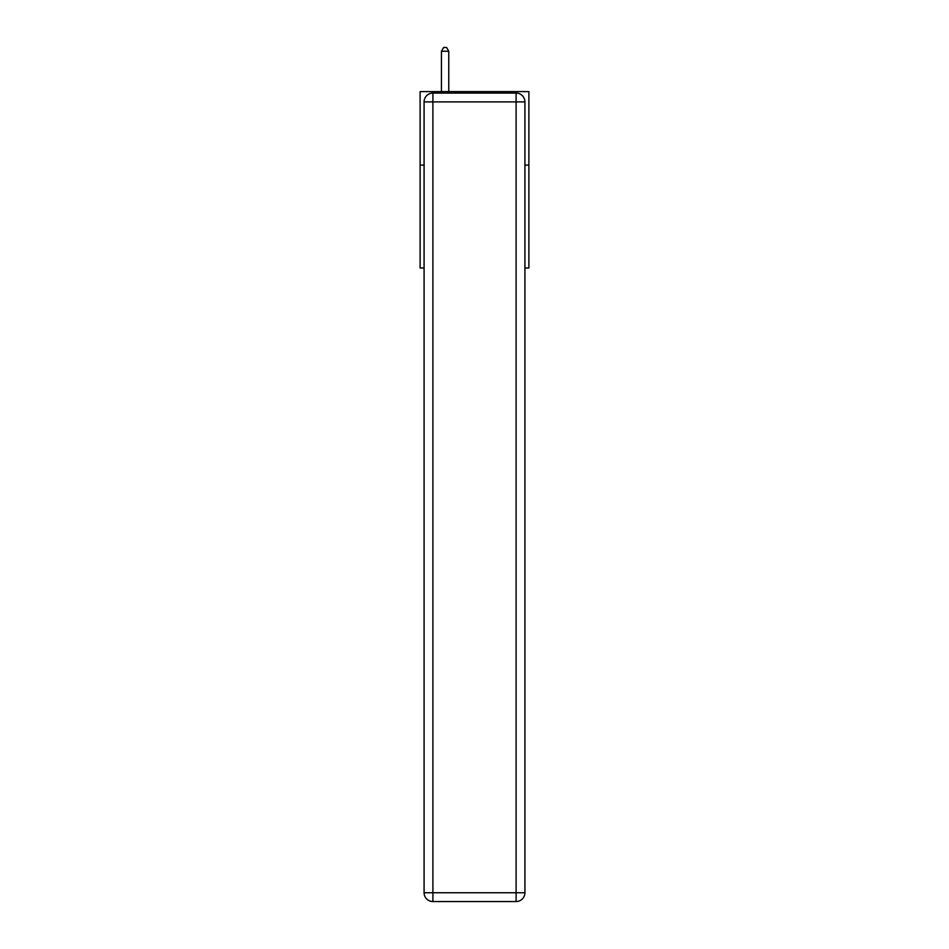 <?xml version="1.0" encoding="UTF-8"?>
<svg xmlns="http://www.w3.org/2000/svg" width="949" height="949" viewBox="0 0 949 949"><rect width="100%" height="100%" fill="white"/><g stroke="black" fill="none" stroke-linecap="round" stroke-linejoin="round"><path stroke-width="1.42" d="M424.084 165.102L420.11 165.102L420.11 91.602L528.89 91.602L528.89 267.998L524.916 267.998M420.11 165.102L420.11 267.998L424.084 267.998M528.89 165.102L524.916 165.102M432.898 93.073L516.102 93.073A8.814 8.814 0 0 1 524.916 101.899L524.916 892.736A8.814 8.814 0 0 1 516.102 901.55L432.898 901.55L432.898 892.736L516.102 892.736L516.102 101.899L432.898 101.899L432.898 892.736L424.084 892.736L424.084 101.899L432.898 101.899L432.898 93.073A8.814 8.814 0 0 0 424.084 101.899A8.814 8.814 0 0 1 432.898 93.073M424.084 892.736A8.814 8.814 0 0 0 432.898 901.55A8.814 8.814 0 0 1 424.084 892.736M448.77 91.602L448.77 51.27L441.427 51.27L441.427 91.602M441.427 51.27L443.634 47.45L446.576 47.45L448.77 51.27M516.102 901.55A8.814 8.814 0 0 0 524.916 892.736L516.102 892.736L516.102 901.55M524.916 101.899A8.814 8.814 0 0 0 516.102 93.073L516.102 101.899L524.916 101.899"/></g></svg>
